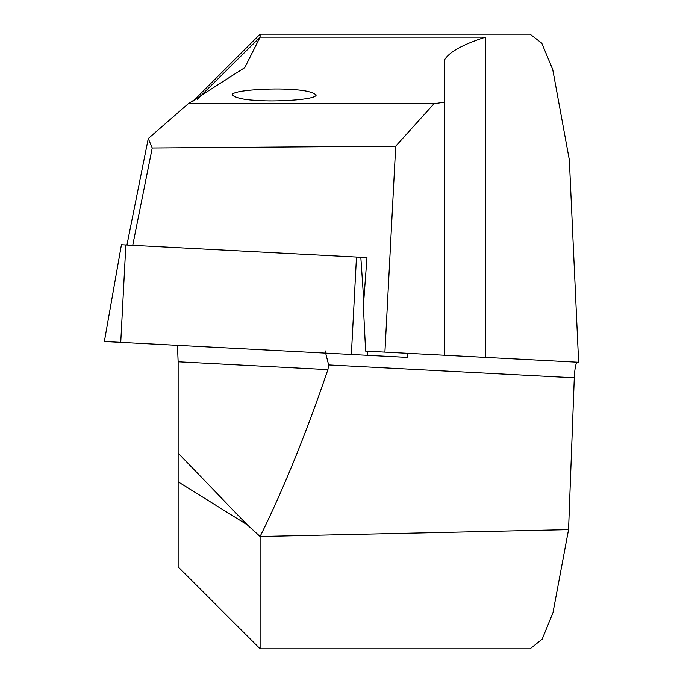 <?xml version="1.0" encoding="UTF-8"?>
<svg xmlns="http://www.w3.org/2000/svg" width="683" height="683" viewBox="0 0 683 683"><rect width="100%" height="100%" fill="white"/><g stroke="black" fill="none" stroke-linecap="round" stroke-linejoin="round"><path stroke-width="1.02" d="M325.048 350.695L328.634 364.918L327.908 369.631C306.197 433.346 283.59 488.968 260.095 536.514L568.555 529.641L552.982 612.651L542.174 639.194L530.068 648.85L260.095 648.85L260.095 536.514L247.28 524.851L178.135 453.085L178.135 566.89L260.095 648.85M485.485 37.138L485.485 357.371L444.505 355.22L578.629 362.255L569.34 159.942L552.743 69.555L541.773 43.174L530.068 34.15L260.095 34.15L260.095 37.138L485.485 37.138C462.715 44.48 449.055 52.079 444.505 59.95L444.505 102.194L434.038 103.696L395.705 146.171L384.913 352.095L365.627 351.088L363.365 306.24L366.976 257.593L121.497 244.727M577.442 362.186C575.829 362.818 574.77 368.017 574.292 377.793L568.555 529.641M327.908 369.631L178.135 361.777L178.135 453.085M178.135 361.777L177.469 345.333M259.164 100.469C245.231 100.042 236.198 98.198 232.066 94.937C232.621 89.575 277.059 88.116 289.097 89.405C303.03 89.832 312.063 91.676 316.195 94.937C315.648 100.299 271.202 101.75 259.164 100.469M434.038 103.696L188.32 103.696L244.787 67.6L260.095 37.138L197.336 99.283M395.705 146.171L152.224 147.989L132.733 245.317M444.505 102.194L444.505 355.22L384.913 352.095M126.936 245.018L148.262 138.547L152.224 147.989M188.32 103.696L148.262 138.547M407.495 353.282L407.785 357.405L104.371 341.5L121.429 244.727M366.976 257.593L360.82 257.278L363.774 300.725M574.292 377.793L328.634 364.918M247.28 524.851L178.135 481.805M125.843 244.958L120.737 342.354M356.475 257.047L351.369 354.443M367.206 351.173L367.488 355.288M407.256 353.273L407.538 357.388M192.615 101.63L260.095 34.15"/></g></svg>
